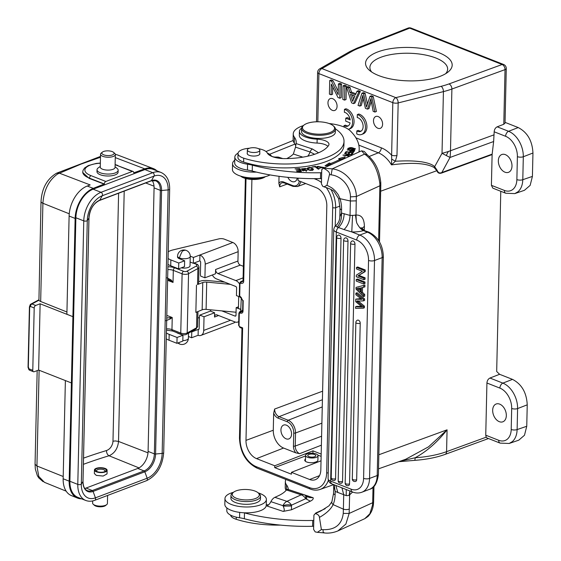 <?xml version="1.0" encoding="UTF-8"?>
<svg xmlns="http://www.w3.org/2000/svg" width="561" height="561" viewBox="0 0 561 561"><rect width="100%" height="100%" fill="white"/><g stroke="black" fill="none" stroke-linecap="round" stroke-linejoin="round"><path stroke-width="0.84" d="M312.701 453.225L313.276 453.274M317.778 455.048L321.137 456.366M251.903 179.45L245.984 440.385A15.133 10.112 -110.8 0 0 256.531 458.618L274.743 465.777L274.701 467.629L291.397 474.192L291.44 472.341L309.644 479.501A15.133 10.112 -110.8 0 0 315.401 479.662A15.133 10.112 -110.8 0 0 320.829 469.816L326.818 205.908A15.133 10.112 -110.8 0 0 316.271 187.683L298.059 180.523L298.101 178.671L296.531 178.054M274.701 467.629L305.535 455.939M305.465 459.094A6.234 2.405 1.3 0 0 304.742 460.181A6.234 2.405 1.3 0 0 308.613 462.502A6.234 2.405 1.3 0 0 315.457 462.082A6.234 2.405 -178.7 0 0 315.527 462.054A6.234 2.405 1.3 0 0 316.516 461.696A6.234 2.405 1.3 0 0 317.912 460.23L318.01 455.721A6.234 2.405 -178.7 0 1 316.621 457.194A6.234 2.405 -178.7 0 1 309.672 457.804A6.234 2.405 -178.7 0 1 305.549 455.441A6.234 2.405 -178.7 0 1 306.944 453.975A6.234 2.405 -178.7 0 1 313.894 453.358A6.234 2.405 -178.7 0 1 318.01 455.721M312.919 453.141L312.975 450.848L321.187 454.073M274.743 465.777L312.975 450.848M243.243 301.271L240.893 297.19A1.269 0.806 111.5 0 0 241.3 298.031L242.864 300.906L242.64 310.661L242.233 311.699L241.433 311.671L240.529 313.143C242.114 313.459 242.948 312.757 243.018 311.032L243.201 300.577M242.093 328.164L242.633 327.869L239.61 326.677L239.021 325.661L239.295 313.473L239.919 312.933L240.529 313.143M245.367 178.426L243.046 280.661L243.691 281.264C243.628 283.01 242.597 283.656 240.599 283.207L241.489 281.713L240.669 281.692L239.582 283.389L239.309 295.57A1.269 0.491 1.3 0 0 239.694 295.935L240.893 297.19M242.647 310.38L240.017 311.411L241.433 311.671L242.555 311.229M230.354 284.35L206.714 282.106A4.229 1.634 1.3 0 0 202.766 282.534L197.528 284.525A6.339 2.447 1.3 0 0 198.622 283.193L198.98 267.211A6.339 2.447 -178.7 0 1 197.893 268.537L188.545 273.691L187.206 332.939L196.546 327.792L196.911 311.958M198.65 281.783L199.632 281.384A8.45 3.261 -178.7 0 1 207.528 280.521L224.779 282.155M204.912 277.8L200.677 276.131A7.609 5.084 69.2 0 1 200.417 273.67L200.67 262.366A1.269 0.849 -110.8 0 0 199.786 260.837L199.919 254.996A7.609 5.084 69.2 0 1 205.228 264.161L204.912 277.8L215.501 273.789L215.599 269.497A3.38 2.258 -110.8 0 0 217.956 273.572L235.858 280.612A7.609 5.084 69.2 0 1 239.568 284.013M240.676 311.152L241.321 297.421M238.72 321.495A7.609 5.084 69.2 0 1 237.78 322.035A7.609 5.084 69.2 0 1 234.926 321.937L217.016 314.896A3.38 2.258 -110.8 0 0 215.747 314.854A3.38 2.258 -110.8 0 0 214.519 317.056L214.618 312.772L210.375 311.103A7.609 5.084 69.2 0 1 210.971 309.854M196.476 285.1L195.859 312.393L202.149 309.819A4.229 1.634 -178.7 0 1 206.097 309.392L236.062 312.239M238.467 306.804L236.167 307.673L238.432 308.564L238.706 296.481L236.44 295.591L236.609 287.989A1.269 0.849 -110.8 0 0 235.725 286.461L216.301 278.824A7.609 5.084 69.2 0 1 212.339 274.988M221.819 310.885L235.052 316.088A1.269 0.849 -110.8 0 0 235.529 316.102A1.269 0.849 -110.8 0 0 235.992 315.275L236.167 307.673M240.718 309.469L238.432 308.564L241.048 309.342M239.638 296.853L238.706 296.481M190.242 256.181L193.454 257.443L232.85 242.506A7.609 5.084 -110.8 0 1 238.152 251.672L237.941 261.026A3.38 2.258 69.2 0 0 240.297 265.101L243.376 266.314M232.85 242.506L224.295 239.147A4.229 1.634 -178.7 0 0 218.993 238.86L173.195 249.862A16.907 6.522 -178.7 0 0 170.481 250.683A16.907 6.522 -178.7 0 0 168.251 251.749M190.116 262.029L193.321 263.291L199.786 260.837M167.963 264.357A16.907 6.522 1.3 0 0 170.726 265.76L178.622 268.866L184.499 266.636L184.632 260.788L179.562 258.796A6.339 2.447 1.3 0 1 179.471 258.761A6.339 2.447 1.3 0 1 177.542 256.945L177.564 256.167A6.339 2.447 -178.7 0 0 178.349 257.38A6.339 2.447 -178.7 0 0 179.492 257.983A6.339 4.032 -68.5 0 1 179.52 257.45C181.736 251.805 183.033 249.589 183.419 250.795L184.036 250.458A6.339 4.032 -68.5 0 1 184.443 250.332L184.814 250.255A6.339 4.032 -68.5 0 1 186.224 250.409A6.339 6.339 0 0 0 177.564 256.167M184.632 260.788L178.756 263.018L170.86 259.918A16.907 6.522 -178.7 0 1 168.097 258.509M181.238 267.87A6.339 2.447 1.3 0 0 190.032 265.809L190.242 256.454A6.339 2.447 -178.7 0 1 186.532 258.586A6.339 2.447 -178.7 0 1 179.786 258.088A6.339 2.447 1.3 0 1 179.492 257.983L179.492 257.983M193.573 263.193L195.628 264.007A4.229 1.634 -178.7 0 1 196.189 266.096L186.841 271.251A2.111 0.813 -178.7 0 1 183.622 271.314L174.822 267.856A2.111 1.346 111.5 0 0 173.307 270.36L173.033 282.442L171.14 279.96L170.67 280.689L173.033 282.442L167.599 280.311M166.975 277.835L171.14 279.96M167.627 279.238L170.67 280.689M28.758 368.654L28.892 369.657L29.046 368.858L28.05 367.343L28.758 367.813M81.555 498.813A25.357 16.129 -68.5 0 1 77.425 498.042A25.357 16.129 -68.5 0 1 69.171 481.17L75.132 218.439A25.357 16.129 -68.5 0 1 93.301 188.363L104.332 183.987A2.111 1.346 -68.5 0 1 105.847 181.476L132.305 171.449A2.111 1.346 -68.5 0 1 133.034 171.428A2.111 1.346 -68.5 0 1 133.735 172.837L144.752 168.854A25.357 16.129 -68.5 0 1 153.391 168.602A25.357 16.129 -68.5 0 1 156.94 170.853M75.875 217.766L69.894 481.282A24.088 15.322 111.5 0 0 77.839 497.348L85.728 500.454A24.088 15.322 -68.5 0 1 77.79 484.388L83.771 220.873L75.875 217.766A24.088 15.322 111.5 0 1 93.14 189.197L101.029 192.297L152.774 172.683A24.088 15.322 -68.5 0 1 161.084 172.479L153.195 169.38A24.088 15.322 111.5 0 0 144.885 169.576L93.14 189.197M56.437 173.272L59.277 173.132L90.174 184.927L87.236 186.042A25.287 16.08 111.5 0 0 69.115 216.034L66.885 314.265L72.902 316.67L40.126 303.781L35.715 305.457A2.111 1.346 -68.5 0 0 34.2 307.961L30.462 306.488C30.399 304.567 30.301 304.216 30.175 305.443L30.252 304.644A2.111 2.111 0 0 1 30.897 304.083L30.897 304.083A2.111 1.627 60.8 0 1 31.97 303.985L38.926 300.226A6.339 2.447 1.3 0 0 40.672 301.495L66.934 311.993M71.401 382.939L38.625 370.05L40.126 303.781M38.625 370.05L34.214 371.726A2.111 1.346 -68.5 0 1 33.485 371.74A2.111 1.346 -68.5 0 1 32.783 370.33L34.2 307.961M35.715 305.457L31.97 303.985A2.111 1.346 111.5 0 0 30.462 306.488L29.677 307.169L29.565 306.748M100.482 157.255L81.036 164.1L57.559 174.022C48.765 180.305 43.877 190.053 42.902 203.264A6.339 2.447 -178.7 0 1 41.016 201.469L38.926 300.226M56.5 173.237C46.984 178.966 41.83 188.377 41.037 201.469A6.339 2.447 -178.7 0 1 41.037 201.266M104.332 184.183L89.15 178.384L82.719 172.451L82.733 171.968A21.129 8.156 -178.7 0 0 89.157 178.019L89.15 178.384M97.025 169.738L96.983 171.687A10.568 4.074 1.3 0 0 104.479 175.768A10.568 4.074 1.3 0 0 118.105 172.164L118.154 170.221A10.568 4.074 -178.7 0 1 104.521 173.819A10.568 4.074 -178.7 0 1 97.025 169.738A10.568 4.074 -178.7 0 1 98.189 167.935L100.272 166.407M115.061 166.743L117.074 168.37A10.568 4.074 -178.7 0 1 118.154 170.221M100.545 154.219L100.258 167.08A7.398 2.854 1.3 0 0 105.503 169.941A7.398 2.854 1.3 0 0 115.047 167.416L115.335 154.556A7.398 2.854 -178.7 0 1 105.798 157.073A7.398 2.854 -178.7 0 1 100.545 154.219A7.398 2.854 -178.7 0 1 101.253 153.041L102.425 152.101A6.129 2.363 -178.7 0 1 109.746 150.986A6.129 2.363 -178.7 0 1 113.553 152.354A6.129 2.363 -178.7 0 1 112.572 154.864A6.129 2.363 -178.7 0 1 106.19 155.446A6.129 2.363 -178.7 0 1 102.425 152.101M113.553 152.354L114.682 153.342A7.398 2.854 -178.7 0 1 115.335 154.556M117.48 154.948L115.58 154.366M44.494 482.348L38.779 476.471L36.942 465.995L35.055 464.199L37.173 370.597M65.378 380.575L63.155 478.764A25.287 16.08 111.5 0 0 71.38 495.587L77.425 498.042M152.171 180.579A14.369 9.137 -68.5 0 1 154.072 187.886L148.09 451.402A14.369 9.137 -68.5 0 1 138.02 468.358L85.826 488.147A14.369 9.137 -68.5 0 1 84.725 488.449M124.205 191.105L118.525 441.43L115.257 440.939L112.978 441.234L118.602 193.229M83.54 458.134A375.099 144.717 -178.7 0 1 106.485 450.546C109.598 449.389 111.695 446.872 112.761 442.987L112.978 441.234M147.999 452.832L118.525 441.43C117.803 448.4 114.717 453.148 109.269 455.672L109.016 455.763C107.382 454.761 106.534 453.022 106.485 450.546M94.36 473.512L96.289 475.384L103.126 476.065L107.032 473.912M96.366 471.808A6.339 2.447 -178.7 0 1 94.437 469.992A6.339 2.447 -178.7 0 1 98.329 467.832A6.339 2.447 -178.7 0 1 105.188 468.463A6.339 2.447 -178.7 0 1 107.116 470.279A6.339 2.447 -178.7 0 1 103.224 472.439A6.339 2.447 -178.7 0 1 96.366 471.808M104.598 468.687A5.498 2.118 1.3 0 0 96.829 468.589A5.498 2.118 1.3 0 0 96.955 471.584L96.955 471.584A5.498 2.118 1.3 0 0 104.528 471.759A5.498 2.118 1.3 0 0 104.598 468.687M104.03 471.906A4.229 1.634 1.3 0 0 104.984 470.91A4.229 1.634 1.3 0 0 103.701 469.697A4.229 1.634 1.3 0 0 99.129 469.277A4.229 1.634 1.3 0 0 96.534 470.714A4.229 1.634 1.3 0 0 97.446 471.759M92.677 500.924L92.628 503.105A7.398 2.854 1.3 0 0 93.28 504.311A7.398 2.854 1.3 0 0 94.879 505.223A7.398 2.854 1.3 0 0 106.716 504.62A7.398 2.854 1.3 0 0 107.417 503.441L107.6 495.44M93.28 504.311L94.409 505.307A6.129 2.363 1.3 0 0 95.735 506.057A6.129 2.363 1.3 0 0 105.538 505.559L106.716 504.62M169.836 317.715L170.256 318.943L172.234 317.526L166.743 317.961M170.256 318.943L166 320.71M176.561 332.554A6.339 2.447 1.3 0 0 177.781 333.213A6.339 2.447 1.3 0 0 177.872 333.248L182.942 335.247L177.066 337.477L169.17 334.37A16.907 6.522 -178.7 0 1 166.407 332.968M197.83 317.996L199.421 317.61M188.426 336.488L191.631 337.75L198.096 335.296L198.229 329.447L191.764 331.902L191.217 331.684M166.273 338.816A16.907 6.522 1.3 0 0 169.043 340.218L176.932 343.318L182.809 341.095L182.942 335.247M177.886 342.96A6.339 6.339 0 0 0 179.723 344.068L178.3 342.799M191.764 331.902L191.631 337.75M199.05 329.139L198.229 329.447A1.269 0.849 -110.8 0 0 198.706 329.461A1.269 0.849 -110.8 0 0 199.169 328.634L199.421 317.33A7.609 5.084 69.2 0 1 199.793 315.114L204.029 316.783L203.72 330.429A7.609 5.084 69.2 0 1 200.957 335.394A7.609 5.084 69.2 0 1 198.096 335.296M200.957 335.394L233.881 322.905A7.609 5.084 -110.8 0 0 235.192 322.035M214.618 312.772L204.029 316.783M210.375 311.103L199.793 315.114M176.932 343.318L177.066 337.477M193.454 257.443L193.321 263.291M178.622 268.866L178.756 263.018M242.633 327.869L240.122 438.674A23.282 15.561 69.2 0 0 256.349 466.717A2.111 1.346 111.5 0 0 257.05 468.126C246.013 462.418 240.15 452.397 239.477 438.064L241.966 328.29L240.024 327.526L238.635 325.296A1.269 0.491 1.3 0 0 239.021 325.661M509.122 443.485L518.785 440.168L524.486 435.238L526.751 426.276L527.235 404.832C526.611 392.637 521.702 384.152 512.502 379.376L499.592 374.299L496.681 371.494L500.777 191.28M499.592 374.299L489.956 378.037C488.154 378.956 487.144 380.61 486.927 383.009L485.742 435.196L486.198 437.18L486.99 437.959M493.638 141.519L492.109 154.584L491.408 185.326L492.831 188.152L505.77 193.243A4.229 2.686 -68.5 0 1 504.381 190.424A16.9 11.297 69.2 0 0 516.87 179.604L517.389 156.652A16.9 11.297 69.2 0 0 505.608 136.288L494.171 131.793L493.638 141.519L450.027 157.459A63.393 1.227 -151.5 0 1 446.247 155.516A63.393 1.227 -151.5 0 1 442.019 153.321A63.393 24.46 1.3 0 0 448.288 151.512A63.393 24.46 1.3 0 0 450.49 150.748L494.101 134.808M380.66 191.224L436.865 170.684C437.713 173.061 439.361 173.819 441.816 172.97A4.229 2.777 -110.1 0 1 441.844 172.522L450.027 157.459A63.393 41.654 69.9 0 0 450.427 152.62A63.393 41.654 69.9 0 0 450.49 150.748L451.893 89.038A63.393 24.46 -178.7 0 1 443.421 91.611L398.17 102.922L396.978 155.467L395.344 161.231L391.683 159.107L391.473 164.871C412.146 162.213 426.374 163.111 434.165 167.557L436.865 170.684L437.194 170.39C438.169 172.809 439.719 173.517 441.844 172.522L492.137 154.142M514.795 193.608L524.451 190.298L530.152 185.368L532.417 176.406L532.95 153.013C532.319 140.818 527.41 132.333 518.217 127.557L508.582 131.295C512.123 132.74 515.257 135.418 517.978 139.345L519.051 141.042A21.129 13.737 68.8 0 1 519.163 141.232C521.982 146.211 523.364 151.379 523.315 156.75L522.796 179.702A4.229 1.634 -178.7 0 1 516.87 179.604M505.047 122.375L518.217 127.557M505.77 193.243L514.83 193.601L518.02 191.743C521.008 189.05 522.6 185.032 522.796 179.702L532.417 176.406M494.171 131.793C494.395 129.388 495.405 127.733 497.2 126.821L503.841 124.24L505.033 123.069M511.99 166.105A9.509 6.353 -110.8 0 0 508.687 157.094A9.509 6.353 -110.8 0 0 501.793 154.527A9.509 6.353 -110.8 0 0 498.336 160.734A9.509 6.353 -110.8 0 0 501.639 169.745A9.509 6.353 -110.8 0 0 508.532 172.311A9.509 6.353 -110.8 0 0 511.99 166.105M437.194 170.39L434.712 166.771C432.664 164.583 428.274 162.935 421.535 161.82C415.112 161.084 410.561 160.488 395.344 161.231L391.473 164.871A26.907 17.98 -110.8 0 0 378.317 152.809L358.83 145.145M391.683 159.107L391.62 155.194A4.229 1.634 1.3 0 0 396.978 155.467M448.288 151.512L446.247 155.516M503.792 124.261L505.026 69.62A4.229 2.777 -110.1 0 0 502.137 64.508L448.996 83.926A59.171 22.826 -178.7 0 1 441.086 86.331L395.842 97.642A4.229 2.258 76 0 1 398.17 102.922A4.229 1.634 -178.7 0 1 395.414 103.161A4.229 1.634 -178.7 0 1 392.812 102.656A4.229 2.686 -68.5 0 1 395.842 97.642L321.93 68.582A4.229 2.686 111.5 0 0 318.907 73.596L317.814 121.779M377.756 51.935A43.323 16.711 1.3 0 0 369.369 70.258A43.323 16.711 1.3 0 0 439.971 76.394A43.323 16.711 1.3 0 0 448.05 72.046A43.323 16.711 1.3 0 0 433.492 50.89A43.323 16.711 1.3 0 0 377.756 51.935M373.493 120.622A6.339 4.236 -110.8 0 0 375.695 126.632A6.339 4.236 -110.8 0 0 380.295 128.343A6.339 4.236 -110.8 0 0 382.595 124.205A6.339 4.236 -110.8 0 0 380.393 118.196A6.339 4.236 -110.8 0 0 375.8 116.485A6.339 4.236 -110.8 0 0 373.493 120.622M327.968 102.726A6.339 4.236 -110.8 0 0 330.17 108.729A6.339 4.236 -110.8 0 0 334.77 110.44A6.339 4.236 -110.8 0 0 337.07 106.302A6.339 4.236 -110.8 0 0 334.868 100.3A6.339 4.236 -110.8 0 0 330.275 98.589A6.339 4.236 -110.8 0 0 327.968 102.726M339.77 98.217L341.242 97.656L341.551 84.017L339.882 83.358L338.416 83.919L338.171 94.641L331.509 81.198L329.728 80.496L329.412 94.143L331.081 94.795L331.327 84.087L337.981 97.516L339.77 98.217L340.078 84.571L341.551 84.017M338.248 91.268L332.982 80.644L331.193 79.943L329.728 80.496M331.081 94.795L332.554 94.241L332.715 86.892M346.025 99.542L346.34 85.903L344.594 85.216L343.129 85.77L342.813 99.416L344.559 100.103L346.025 99.542M360.316 91.401L358.844 91.955L353.486 103.617L354.959 103.056L360.316 91.401L358.465 90.672L356.999 91.233L355.464 94.781L349.966 92.621L348.535 87.902L346.551 87.123L348.023 86.562L350.001 87.341L348.535 87.902M355.884 93.813L351.438 92.06L350.001 87.341M373.233 96.485L371.761 97.039L374.937 112.053L376.41 111.499L373.233 96.485L371.459 95.784L369.987 96.345L366.964 105.636A28.863 19.284 69.2 0 0 366.543 107.074A4350.934 2907.495 69.2 0 0 363.633 93.841L361.95 93.182L363.423 92.621L365.099 93.28A4350.934 2907.495 -110.8 0 1 367.476 104.066M371.165 100.531L370.218 100.896L367.504 109.129L365.407 108.308L363.682 100.657A34.039 22.749 69.2 0 1 362.771 95.426A61.85 41.332 69.2 0 1 362.048 98.133A1412.388 943.819 -110.8 0 0 359.79 106.092L361.256 105.538A1412.388 943.819 69.2 0 1 363.24 98.533M367.504 109.129L368.977 108.575L371.326 101.436M348.283 125.839A7.377 4.93 69.2 0 1 345.429 125.131L343.956 125.685A7.377 4.93 -110.8 0 0 347.582 126.211A7.377 4.93 -110.8 0 0 350.092 122.894L345.681 121.106L345.772 118.168L347.245 117.607L349.945 118.708M344.461 109.346A10.568 7.062 69.2 0 1 352.574 122.417A10.568 7.062 69.2 0 1 348.739 129.219L350.204 128.658A10.568 7.062 -110.8 0 0 354.047 121.863A10.568 7.062 -110.8 0 0 347.589 109.458A10.568 7.062 -110.8 0 0 345.927 108.785L344.461 109.346L344.37 112.277A7.377 4.93 -110.8 0 1 350.183 119.963L345.772 118.168M361.151 131.092A7.377 4.93 69.2 0 1 359.903 131.029A7.377 4.93 69.2 0 1 358.29 130.376L356.824 130.937L356.733 133.904A10.568 7.062 69.2 0 0 361.607 134.465A10.568 7.062 69.2 0 0 365.442 127.67A10.568 7.062 69.2 0 0 357.329 114.591L358.795 114.03A10.568 7.062 -110.8 0 1 360.457 114.71A10.568 7.062 -110.8 0 1 366.915 127.109A10.568 7.062 -110.8 0 1 363.072 133.904L361.607 134.465M352.056 51.317A4.229 3.282 -119.8 0 0 349.868 51.549L319.742 68.814A4.229 3.282 60.2 0 1 321.93 68.582L352.056 51.317A59.171 22.826 -178.7 0 1 358.416 48.309L409.677 28.148A4.229 2.868 -111.5 0 0 408.036 28.113L356.782 48.274A4.229 2.868 68.5 0 1 358.416 48.309M505.033 123.111L506.274 68.498A4.229 1.634 -178.7 0 1 505.082 69.599A4.229 1.634 -178.7 0 1 505.026 69.62L451.893 89.038A4.229 2.777 69.9 0 0 448.996 83.926M332.982 80.644L331.509 81.198M340.078 84.571L338.416 83.919M346.34 85.903L344.868 86.457L343.129 85.77M344.559 100.103L344.868 86.457M346.551 87.123L351.607 102.873L353.486 103.617M351.438 92.06L349.966 92.621M358.844 91.955L356.999 91.233M352.624 101.352L354.91 96.057L350.485 94.318L352.624 101.352M353.584 99.129L352.343 95.047M370.211 100.889A132.221 88.358 69.2 0 0 370.87 98.617A45.981 30.722 69.2 0 0 371.354 101.618L373.156 111.351L374.937 112.053M361.95 93.182L358.037 105.405L359.79 106.092M363.633 93.841L365.099 93.28M371.761 97.039L369.987 96.345M343.956 125.685L343.914 126.975M357.329 114.591L357.238 117.522A7.377 4.93 -110.8 0 1 363.128 126.709A7.377 4.93 -110.8 0 1 360.45 131.456A7.377 4.93 -110.8 0 1 356.824 130.937M445.679 73.68A38.884 15 1.3 0 0 447.643 69.136A38.884 15 1.3 0 0 423.52 54.655A38.884 15 1.3 0 0 380.849 57.278A38.884 15 1.3 0 0 369.902 67.376A38.884 15 1.3 0 0 371.655 71.997M297.316 186.561L298.887 185.642L301.04 181.694M283.501 181.96A1.269 0.806 111.5 0 0 283.922 182.809L293.031 186.392A1.269 0.806 -68.5 0 1 292.618 185.544L283.501 181.96A7.595 5.077 -110.8 0 0 279.602 182.493A7.595 5.077 -110.8 0 0 278.88 183.321L279.041 176.301M287.842 177.332A7.398 4.944 -110.8 0 0 294.707 181.624A7.398 4.944 -110.8 0 0 297.218 178.321M322.617 391.185L274.631 409.046L273.663 413.233L273.277 430.231A14.789 9.888 69.2 0 0 283.586 448.05L295.759 452.832L299.637 453.674L321.39 445.182M321.032 460.777L291.44 472.341M278.88 183.321L279.673 186.848L287.134 184.071M291.559 434.074A7.398 4.944 -110.8 0 0 288.992 427.068A7.398 4.944 -110.8 0 0 283.628 425.07A7.398 4.944 -110.8 0 0 280.942 429.901A7.398 4.944 -110.8 0 0 283.508 436.907A7.398 4.944 -110.8 0 0 288.873 438.905A7.398 4.944 -110.8 0 0 291.559 434.074M378.843 454.768L447.068 429.831C437.321 442.173 426.683 451.486 415.147 457.762A4.229 0.912 86 0 1 414.509 460.371L398.724 461.717M405.778 459.228L428.534 446.822L447.068 429.831L446.577 451.661A65.279 25.189 1.3 0 1 415.147 457.762L400.007 461.261M485.742 435.196L498.708 440.294A16.9 11.297 69.2 0 0 511.204 429.481A4.229 1.634 1.3 0 0 517.123 429.579C516.976 434.074 515.79 437.678 513.553 440.392L512.473 441.507A21.129 14.025 71.1 0 1 512.347 441.619L509.164 443.471L500.103 443.113A4.229 2.686 111.5 0 0 500.117 443.12M511.204 429.481L511.681 408.471A16.9 11.297 69.2 0 0 499.893 388.107A4.229 2.686 -68.5 0 1 502.873 383.114C506.401 384.558 509.521 387.23 512.242 391.136L513.203 392.63A21.129 13.737 68.8 0 1 513.357 392.896A21.129 13.737 68.8 0 1 513.448 393.058C516.26 398.037 517.649 403.205 517.6 408.569L517.123 429.579L526.751 426.276M506.331 415.589A9.509 6.353 -110.8 0 0 503.021 406.578A9.509 6.353 -110.8 0 0 496.127 404.011A9.509 6.353 -110.8 0 0 492.67 410.217A9.509 6.353 -110.8 0 0 495.973 419.228A9.509 6.353 -110.8 0 0 502.873 421.795A9.509 6.353 -110.8 0 0 506.331 415.589M287.912 489.893L288.319 489.48A46.177 17.812 1.3 0 0 286.517 484.907A29.586 11.416 -178.7 0 1 285.353 481.618A29.586 11.416 -178.7 0 1 285.928 479.487M274.883 497.334L286.923 501.338L301.159 494.851A8.45 4.867 -71.6 0 1 303.655 494.627L287.52 489.255L286.461 489.956A46.177 17.812 1.3 0 1 278.109 495.861L274.883 497.334A8.45 4.867 108.4 0 0 270.893 501.66L282.933 505.664L283.193 506.148C284.595 509.22 284.602 510.973 283.207 511.408L291.475 509.781L310.338 501.183C312.575 500.103 313.522 498.953 313.171 497.754L309.125 497.46M266.258 504.711A4.229 1.634 1.3 0 0 268.67 504.746M226.868 507.929L226.805 510.65A18.597 7.174 1.3 0 0 227.563 512.761A18.597 7.174 1.3 0 0 233.671 516.422A18.597 7.174 1.3 0 0 239.561 517.775A21.129 8.156 -178.7 0 1 244.358 518.75A105.657 40.764 1.3 0 0 312.589 526.302A49.501 19.102 -178.7 0 1 313.662 526.288L313.795 520.44A49.501 19.102 1.3 0 0 312.722 520.454A105.657 40.764 -178.7 0 1 244.484 512.901A21.129 8.156 1.3 0 0 244.007 512.775M313.795 520.44L313.915 515.117L315.345 513.574C317.933 514.297 319.293 515.573 319.433 517.403L321.39 529.563L317.414 532.333L315.191 531.898L313.592 529.402L313.662 526.288M285.353 481.618L285.219 487.467A29.586 11.416 1.3 0 0 286.117 490.37M310.338 501.183L306.516 499.185C307.098 496.955 306.804 495.868 305.633 495.917M309.132 497.46L305.78 495.686L305.745 498.673L306.516 499.185M291.475 509.781L291.51 505.166A8.45 4.264 -7 0 0 282.933 505.664A8.45 4.867 -71.6 0 1 286.923 501.338A8.45 6.094 65.5 0 1 291.51 505.166L305.745 498.673A8.45 6.094 -114.5 0 0 301.159 494.851L286.461 489.956M270.893 501.66A8.45 4.867 -71.6 0 1 266.903 505.98L283.207 511.408M230.557 515.11A14.789 5.708 1.3 0 0 236.216 519.297A62.124 23.969 1.3 0 0 280.514 525.103M319.433 517.403C326.32 513.483 330.878 509.213 333.122 504.605L343.381 509.164L343.255 513.385C341.852 524.598 335.134 530.026 323.094 529.675L321.39 529.563M325.149 508.729L315.941 512.922L315.345 513.574L321.032 510.896L329.041 505.777L331.888 501.744A4.229 2.44 22.9 0 0 333.122 504.605A29.586 21.332 -114.5 0 0 335.113 494.711L335.19 491.429L346.193 495.629A4.229 1.634 -178.7 0 0 349.103 495.293L349.896 490.966M364.797 518.659L369.853 513.778L372.497 505.23L373.437 504.22C373.212 506.281 372.56 511.66 368.037 516.45L364.804 518.659M317.414 532.333L323.592 532.852C328.36 533.525 333.136 532.88 337.904 530.923L345.885 524.037L349.145 513.448L372.672 502.726A4.229 1.634 1.3 0 0 373.612 501.73L373.963 486.373M349.91 490.973L349.643 494.83L352.61 492.039M361.831 228.446L364.391 226.42C364.229 218.524 361.431 214.744 355.997 215.073L356.312 221.041L355.464 215.017L355.997 215.073L356.34 196.525C356.403 184.12 345.765 170.369 332.224 168.854L331.151 174.836C342.498 176.189 350.534 187.472 350.436 196.862L350.373 200.992L340.064 198.699L338.15 194.569L335.31 190.915C332.238 188.349 333.963 188.854 326.972 185.277L329.447 174.597L331.151 174.836M356.312 221.041L356.656 222.065C356.354 222.451 357.28 224.169 359.433 227.219L363.963 230.459L368.879 232.135C378.051 236.847 382.875 244.975 383.345 256.524A4.229 1.634 -178.7 0 1 382.153 257.625L374.51 260.521A4.229 1.634 -178.7 0 1 368.535 260.444A16.907 11.297 69.2 0 0 356.747 240.08L336.312 232.044A8.45 3.261 -178.7 0 1 333.739 229.624L328.087 478.715A8.45 3.261 1.3 0 0 330.66 481.135L351.095 489.171A4.229 2.686 -68.5 0 0 352.49 491.99C355.695 493.245 358.823 493.322 361.88 492.221A21.129 14.123 69.2 0 0 364.208 490.945A21.129 14.123 69.2 0 0 365.351 489.956A21.129 14.123 69.2 0 0 369.566 478.428L377.209 475.532A4.229 1.634 1.3 0 0 378.395 474.438C377.244 483.175 374.285 488.14 369.524 489.325A21.129 14.123 -110.8 0 0 377.209 475.532L382.153 257.625A21.129 14.123 -110.8 0 0 367.42 232.17L359.776 235.066L351.782 231.924A16.907 6.522 1.3 0 0 363.416 230.592A12.679 7.665 72.8 0 1 359.896 227.773L359.959 227.829M349.103 495.293L349.643 494.83L349.145 513.448L343.255 513.385M337.848 492.593L335.864 485.454M341.951 487.846L343.711 494.718L343.381 509.164A4.229 1.634 1.3 0 0 349.321 509.037M331.888 501.744L333.557 493.407L333.746 485.111L335.19 491.429L334.174 484.788M340.022 208.447A4.229 1.634 -178.7 0 0 341.579 209.758L341.509 213.047L339.833 216.911L340.022 208.447L338.669 198.671L334.244 191.729C333.024 190.242 329.623 188.615 324.048 186.855L322.771 186.357L321.432 183.896L321.755 169.604L323.438 168.202L332.224 168.854L364.601 154.093C372.749 159.857 377.812 169.569 379.804 183.223A4.229 1.353 176.2 0 0 380.751 182.283L380.751 182.283C379.418 171.491 376.34 162.767 367.139 154.682L364.257 151.414L361.536 150.832L364.601 154.093L367.146 154.689M337.175 227.016L344.005 229.561C347.743 226.034 349.755 221.329 350.043 215.431L341.509 213.047C341.859 218.727 340.415 223.383 337.175 227.016C335.485 226.132 335.113 225.774 336.046 225.95M344.174 213.65C343.935 219.337 342.035 223.958 338.486 227.521A4.229 2.686 111.5 0 0 336.312 232.044L330.66 481.135A4.229 2.686 111.5 0 0 332.056 483.954L352.49 491.99M344.005 229.561L351.782 231.924L352.553 215.347A4.229 1.634 1.3 0 0 355.464 215.017M356.319 200.866L350.373 200.992L350.043 215.431L352.553 215.347M368.879 232.135A4.229 2.686 -68.5 0 0 367.42 232.17L363.416 230.592L363.963 230.459M357.392 279.041L364.98 282.022L363.808 282.471L356.221 279.483L357.392 279.041M356.221 279.483L356.179 281.047L363.766 284.034L364.945 283.586L364.98 282.022M363.219 308.213L355.562 308.361L355.597 306.762L362.175 307.028L355.716 301.685L355.772 299.125L361.824 299.371L355.87 294.742L355.905 293.172L363.423 299.392L363.388 300.899L356.649 301.138L363.255 306.615L363.219 308.213L364.398 307.765L364.433 306.173L357.827 300.696M363.388 300.899L364.566 300.458L364.594 298.95L357.084 292.723L355.905 293.172M360.786 298.571L355.772 299.125M361.438 306.46L356.775 306.313L355.597 306.762M359.117 275.437L365.078 277.786L363.9 278.228L357.939 275.886L365.218 271.573L365.253 269.974L364.082 270.416L356.494 267.436L357.666 266.987L365.253 269.974M356.494 267.436L356.459 268.936L362.413 271.279L356.319 275.142L356.277 276.741L363.865 279.729L365.043 279.28L365.078 277.786M360.218 323.248A2.539 0.982 -178.7 0 1 356.635 323.199A2.539 0.982 -178.7 0 1 355.863 322.477A2.539 2.539 0 0 1 357.497 320.163A2.539 1.697 -110.8 0 1 359.335 320.843A2.539 1.697 -110.8 0 1 360.218 323.248L356.67 479.711A2.539 1.697 -110.8 0 1 355.744 481.366A2.539 2.539 0 0 1 352.308 478.94A2.539 0.982 1.3 0 0 353.079 479.669A2.539 0.982 1.3 0 0 356.67 479.711M354.973 244.049A2.539 0.982 -178.7 0 1 351.389 244A2.539 0.982 -178.7 0 1 350.618 243.278A2.539 2.539 0 0 1 352.252 240.964A2.539 1.697 -110.8 0 1 354.089 241.644A2.539 1.697 -110.8 0 1 354.973 244.049L349.531 483.891A2.539 1.697 -110.8 0 1 348.605 485.546A2.539 2.539 0 0 1 345.176 483.112A2.539 0.982 1.3 0 0 345.948 483.841A2.539 0.982 1.3 0 0 349.531 483.891M348.002 240.964A2.539 0.982 -178.7 0 1 344.412 240.914A2.539 0.982 -178.7 0 1 343.641 240.192A2.539 2.539 0 0 1 345.281 237.878A2.539 1.697 -110.8 0 1 347.119 238.565A2.539 1.697 -110.8 0 1 348.002 240.964L342.54 481.485A2.539 1.697 -110.8 0 1 341.621 483.14A2.539 2.539 0 0 1 338.185 480.707A2.539 0.982 1.3 0 0 338.956 481.436A2.539 0.982 1.3 0 0 342.54 481.485M341.018 238.222A2.539 0.982 -178.7 0 1 337.434 238.173A2.539 0.982 -178.7 0 1 336.663 237.443A2.539 2.539 0 0 1 338.297 235.136A2.539 1.697 -110.8 0 1 340.141 235.816A2.539 1.697 -110.8 0 1 341.018 238.222L335.562 478.736A2.539 1.697 -110.8 0 1 334.637 480.391A2.539 2.539 0 0 1 331.207 477.965A2.539 0.982 1.3 0 0 331.979 478.687A2.539 0.982 1.3 0 0 335.562 478.736M364.699 294.504L363.521 294.946L361.256 292.744L361.368 287.8L364.874 286.881L364.909 285.1L356.039 287.4L355.997 289.083L363.486 296.608L364.657 296.159L364.699 294.504L362.427 292.295L362.539 287.562M363.766 284.034L363.808 282.471M364.433 306.173L363.255 306.615M364.594 298.95L363.423 299.392M363.865 279.729L363.9 278.228M365.218 271.573L364.04 272.022L364.082 270.416M357.939 275.886L364.04 272.022M361.256 292.744L362.427 292.295M363.486 296.608L363.521 294.946M364.909 285.1L356.039 287.4M363.696 287.33L363.738 285.549M358.248 289.799L360.45 291.972L360.541 287.968L356.817 288.592L358.248 289.799L359.72 289.245L360.492 290.002M359.72 289.245L358.283 288.031M329.447 174.597C330.057 172.683 328.052 170.551 323.438 168.202L361.536 150.832M326.972 185.277L324.048 186.855M321.684 172.725A49.501 19.102 1.3 0 0 320.612 172.739A105.657 40.764 -178.7 0 1 252.373 165.186A21.129 8.156 1.3 0 0 247.569 164.212A18.597 7.174 -178.7 0 1 241.7 162.858A18.597 7.174 -178.7 0 1 234.828 157.087L234.694 162.935A18.597 7.174 1.3 0 0 235.452 165.039A18.597 7.174 1.3 0 0 241.567 168.7A18.597 7.174 1.3 0 0 247.457 170.06A21.129 8.156 -178.7 0 1 252.247 171.035A105.657 40.764 1.3 0 0 320.485 178.587A49.501 19.102 -178.7 0 1 321.551 178.566M314.623 154.282L310.093 152.003L295.5 147.143L296.082 143.553A46.177 17.812 1.3 0 0 296.222 142.333A46.177 17.812 1.3 0 0 294.406 137.193A29.586 11.416 -178.7 0 1 293.242 133.904L293.115 139.745A29.586 11.416 1.3 0 0 294.266 143.027A46.177 17.812 -178.7 0 1 295.696 145.699M307.694 156.203A8.45 4.867 -71.6 0 0 310.093 152.003A4.229 2.433 -71.6 0 1 312.442 149.002L318.55 152.781M293.242 133.904A29.586 11.416 -178.7 0 1 303.298 125.622M329.146 123.539A29.586 11.416 -178.7 0 1 341.474 126.071A29.586 11.416 -178.7 0 1 350.26 130.839A123.876 47.79 -178.7 0 1 359.194 149.261A123.876 47.79 -178.7 0 1 358.921 152.024M234.828 157.087A18.597 7.174 -178.7 0 1 238.053 153.174M258.411 148.672A14.789 5.708 -178.7 0 1 267.317 153.027A18.597 7.174 -178.7 0 1 271.258 155.825A4.229 1.634 1.3 0 0 276.58 157.024L278.354 157.094L282.821 158.574M238.018 153.511L237.934 157.41A14.789 5.708 1.3 0 0 238.208 158.567A14.789 5.708 1.3 0 0 243.628 162.073A62.124 23.969 1.3 0 0 330.029 159.948A62.124 23.969 1.3 0 0 343.928 145.313L344.019 141.414A62.124 23.969 -178.7 0 1 330.113 156.049A62.124 23.969 -178.7 0 1 243.712 158.174A14.789 5.708 -178.7 0 1 238.018 153.511A14.789 5.708 -178.7 0 1 241.328 150.025A14.789 5.708 -178.7 0 1 249.463 148.223M267.317 153.027A16.907 6.522 1.3 0 0 284.981 158.616A48.183 18.59 1.3 0 0 319.293 152.452A48.183 18.59 1.3 0 0 328.592 145.488A12.679 4.895 1.3 0 0 328.977 144.331A12.679 4.895 1.3 0 0 317.154 139.177A19.018 7.335 -178.7 0 1 299.42 131.449L299.329 135.348A19.018 7.335 1.3 0 0 308.361 141.835A19.018 7.335 1.3 0 0 317.063 143.076A12.679 4.895 -178.7 0 1 327.968 146.337M350.113 156.042L344.671 155.095L351.649 154.71L344.587 153.483L349.861 154.703L342.883 155.095L349.629 156.267M344.342 158.672L345.162 156.687L338.606 158.763L340.162 159.177A68.68 26.5 -178.7 0 1 330.597 163.517L329.3 162.978L325.029 165.818L330.05 165.186M332.231 164.191L332.077 164.128A70.791 27.314 1.3 0 0 333.683 163.531M340.864 160.257A70.791 27.314 1.3 0 0 341.937 159.654L342.091 159.696M346.109 151.638L344.833 153.216L345.688 153.335L346.74 152.038L349.215 152.382L348.269 153.546L349.117 153.665L350.071 152.494L352.294 152.802L351.284 154.051L352.14 154.17L353.381 152.641L346.109 151.638L345.66 153.328M318.234 166.975L318.003 166.358L322.947 167.43L319.174 168.069L323.802 167.43L317.084 166.47L317.379 167.052L318.234 166.975L318.003 166.358M315.436 166.358L311.895 167.031L315.114 166.813L318.297 169.156L319.048 169.015L315.436 166.358L315.422 167.038M347.28 149.731L350.127 150.334L349.713 151.175L353.956 151.652L354.699 150.516L347.273 150.032M353.255 149.766L355.506 148.854L351.859 147.634L349.938 147.62L347.659 148.525L353.255 149.766M302.435 170.523L307.056 170.397L303.031 169.52L302.33 168.7L305.45 169.015L306.187 168.896L305.429 168.426L301.103 169.008L306.243 170.362L302.435 170.523M301.888 170.207L302.33 168.7M306.923 168.545L307.337 169.282C310.114 170.754 312.161 170.747 313.494 169.268C311.159 167.122 308.971 166.883 306.923 168.545L306.923 168.503M299.728 168.573L295.044 168.91L299.104 168.98L299.686 169.962L296.215 170.207L299.89 170.299L300.423 171.189L296.713 171.449L296.923 171.792L301.453 171.47L299.728 168.573L299.7 169.745L300.759 171.519M299.42 131.449A19.018 7.335 -178.7 0 1 301.622 128.125M335.394 128.848A62.124 23.969 -178.7 0 1 344.019 141.414M247.289 153.027A6.339 2.447 1.3 0 0 247.17 153.469A6.339 2.447 1.3 0 0 251.363 155.874A6.339 2.447 1.3 0 0 258.432 155.25A6.339 2.447 1.3 0 0 259.848 153.756A6.339 2.447 1.3 0 0 259.75 153.307M301.601 128.378L301.53 131.498A16.907 6.522 1.3 0 0 312.708 137.908A16.907 6.522 1.3 0 0 331.551 136.246A16.907 6.522 1.3 0 0 335.331 132.263L335.401 129.142A16.907 6.522 -178.7 0 1 331.621 133.125A16.907 6.522 -178.7 0 1 307.842 133.616A16.907 6.522 -178.7 0 1 301.601 128.378A16.907 6.522 -178.7 0 1 303.213 125.685L303.992 125.061A16.059 6.199 -178.7 0 1 306.054 123.834A16.059 6.199 -178.7 0 1 328.641 123.364A16.059 6.199 -178.7 0 1 333.164 125.72A16.059 6.199 -178.7 0 1 330.983 132.13A16.059 6.199 -178.7 0 1 308.396 132.599A16.059 6.199 -178.7 0 1 303.992 125.061M255.367 147.831A6.234 2.405 -178.7 0 1 259.82 150.25A6.234 2.405 -178.7 0 1 251.812 152.375A6.234 2.405 -178.7 0 1 247.359 149.962A6.234 2.405 -178.7 0 1 255.367 147.831M256.419 172.101A20.708 7.987 -178.7 0 1 240.213 170.088A20.708 7.987 -178.7 0 1 232.563 163.672A20.708 7.987 -178.7 0 1 234.757 160.201M232.563 163.672L232.436 169.513A20.708 7.987 1.3 0 0 240.08 175.937A20.708 7.987 1.3 0 0 270.051 174.92M241.209 176.287A14.789 5.708 1.3 0 0 264.764 176.82M240.641 176.119L240.711 176.175A13.527 5.217 1.3 0 0 252.92 179.492A13.527 5.217 1.3 0 0 265.269 176.736L265.346 176.68M333.164 125.72L333.914 126.386A16.907 6.522 -178.7 0 1 335.401 129.142M286.727 158.595A46.177 17.812 1.3 0 0 293.361 154.002L295.5 147.143M329.3 162.978L329.272 164.149L330.569 164.689L330.597 163.517M327.161 165.551L329.272 164.149M330.569 164.689A68.68 26.5 1.3 0 0 335.134 162.872M336.425 162.283A68.68 26.5 1.3 0 0 340.141 160.348L340.162 159.177M340.162 159.429L344.608 158.027M352.294 152.802L352.112 154.17M349.215 152.382L349.096 153.665M322.94 167.613L323.416 167.963M319.735 167.823L319.728 168.251M350.106 151.204L350.611 151.253M353.633 151.575L354.005 151.617M350.057 151.582L350.127 150.334M353.654 150.713L353.107 151.526L350.611 151.175L351.004 150.425L353.654 150.713L353.633 151.828M353.093 151.947L353.107 151.526M349.131 149.072L348.521 148.553L351.74 147.929L354.636 148.833L349.131 149.072L349.124 149.45M303.171 170.965L303.185 170.418M307.204 169.142L307.772 168.854M312.624 169.359L313.185 169.836M308.831 169.646L307.779 168.531L310.752 167.865L312.624 169.282L309.714 169.955L308.831 169.646M300.423 171.189L300.416 171.54M299.686 169.962L299.679 170.313M224.968 498.519L224.835 504.367A20.708 7.987 1.3 0 0 232.485 510.791A20.708 7.987 1.3 0 0 254.357 512.242A20.708 7.987 1.3 0 0 266.244 505.307L266.377 499.458A20.708 7.987 -178.7 0 1 254.491 506.394A20.708 7.987 -178.7 0 1 232.619 504.942A20.708 7.987 -178.7 0 1 224.968 498.519A20.708 7.987 -178.7 0 1 233.467 492.299M258.172 492.86A20.708 7.987 -178.7 0 1 258.726 493.042A20.708 7.987 -178.7 0 1 266.377 499.458M230.957 495.538L230.894 498.266A14.789 5.708 1.3 0 0 252.709 503.757A14.789 5.708 1.3 0 0 260.465 498.939L260.528 496.212A14.789 5.708 -178.7 0 1 252.773 501.029A14.789 5.708 -178.7 0 1 230.957 495.538A14.789 5.708 -178.7 0 1 232.359 493.182L233.537 492.242A13.527 5.217 -178.7 0 1 239.337 489.984A13.527 5.217 -178.7 0 1 258.102 492.803A13.527 5.217 -178.7 0 1 252.198 499.416A13.527 5.217 -178.7 0 1 236.476 498.315A13.527 5.217 -178.7 0 1 233.537 492.242M258.102 492.803L259.231 493.792A14.789 5.708 -178.7 0 1 260.528 496.212M314.896 456.619A4.018 1.55 1.3 0 0 315.794 455.672A4.018 1.55 1.3 0 0 313.143 454.151A4.018 1.55 1.3 0 0 308.662 454.543A4.018 1.55 1.3 0 0 307.765 455.49A4.018 1.55 1.3 0 0 310.422 457.012A4.018 1.55 1.3 0 0 314.896 456.619M242.499 281.643L241.489 281.713L242.969 281.096M256.349 466.717L309.462 487.6A23.282 15.561 69.2 0 0 326.67 472.706L332.687 207.626A23.282 15.561 69.2 0 0 326.102 187.43M314.09 178.65L316.453 179.583A23.282 15.561 69.2 0 1 321.46 182.556M246.02 178.601L243.691 281.264M239.694 295.935L239.968 283.747L240.599 283.207M240.283 296.951A1.269 0.806 111.5 0 0 240.69 297.793L241.307 298.038M239.919 312.933A1.269 0.806 111.5 0 1 240.83 311.432L242.64 310.717M239.295 313.473A1.269 0.491 -178.7 0 1 238.909 313.115L238.635 325.296M235.858 280.612L243.109 277.863M196.546 327.792A6.339 2.447 1.3 0 0 197.64 326.46L195.817 329.153A2.111 1.627 -118.9 0 0 196.546 327.792M197.528 284.525L197.893 268.537A2.111 1.627 -118.9 0 0 196.189 266.096M202.149 309.819L202.766 282.534M206.714 282.106L206.097 309.392M235.052 316.088L235.879 315.78M215.599 269.497L237.941 261.026M238.152 251.672L205.228 264.161M240.297 265.101L217.956 273.572M174.822 267.856A8.45 3.261 1.3 0 0 167.907 266.826M166.806 315.394L172.234 317.526L171.961 329.616L180.761 333.073L182.108 273.824L173.307 270.36A6.339 2.447 1.3 0 0 167.844 269.603M186.841 271.251A2.111 1.627 61.1 0 1 188.545 273.691A4.229 1.634 -178.7 0 1 182.108 273.824A2.111 1.346 -68.5 0 1 183.622 271.314M180.761 333.073A4.229 1.634 1.3 0 0 187.206 332.939A2.111 1.627 61.1 0 1 186.476 334.3C185.312 334.966 183.636 335.029 181.462 334.482A2.111 1.346 -68.5 0 1 180.761 333.073M30.329 304.728A2.111 1.627 60.8 0 0 30.175 305.443A385.659 148.791 -178.7 0 1 30.427 305.303M87.236 186.042L93.301 188.363M75.132 218.439L69.115 216.034M32.783 370.33L29.046 368.858A2.111 1.346 111.5 0 0 29.74 370.267A2.111 2.111 0 0 1 28.892 369.657L28.05 367.343L29.424 306.923L30.259 304.637M29.677 307.169L28.309 367.581M69.241 213.79L42.902 203.264L40.672 301.495M144.752 168.854L115.264 157.592M133.034 171.428L117.137 165.481A19.018 7.335 -178.7 0 0 115.103 164.78M100.342 163.216A19.018 7.335 -178.7 0 0 85.686 168.041A19.018 7.335 -178.7 0 0 90.679 175.516L89.157 178.019L104.332 183.987M90.679 175.516L105.847 181.476M132.305 171.449L117.13 165.481M39.116 370.246L36.942 465.995L63.204 476.499M63.155 478.764L69.171 481.17M69.894 481.282L77.79 484.388A2.111 0.813 1.3 0 0 81.31 484.066A20.918 13.31 111.5 0 0 95.419 497.845L147.164 478.231A20.918 13.31 111.5 0 0 162.157 453.414L168.139 189.899A20.918 13.31 111.5 0 0 154.023 176.119L102.277 195.74A20.918 13.31 111.5 0 0 87.285 220.55A2.111 0.813 -178.7 0 1 83.771 220.873A24.088 15.322 -68.5 0 1 101.029 192.297A2.111 1.41 69.2 0 1 102.277 195.74L99.704 200.228A1.269 0.849 69.2 0 1 99.374 200.522C93.336 203.559 89.872 209.358 88.989 217.913A1.269 0.491 -178.7 0 1 88.947 218.026A15.007 9.544 -68.5 0 1 99.704 200.228L151.442 180.614A15.007 9.544 -68.5 0 1 161.568 190.495L155.586 454.01L162.157 453.414A2.111 0.813 1.3 0 0 163.693 452.664L169.667 189.148A2.111 0.813 -178.7 0 1 168.139 189.899L161.568 190.495A1.269 0.491 -178.7 0 1 160.341 190.354A14.369 9.137 111.5 0 0 155.6 180.768L151.119 180.901A1.269 0.849 -110.8 0 0 151.442 180.614L154.023 176.119A2.111 1.41 -110.8 0 0 152.774 172.683L144.885 169.576M88.947 218.026L87.285 220.55L81.31 484.066L82.972 481.541L88.947 218.026M88.954 217.801A1.269 0.491 -178.7 0 1 88.989 217.913L83.007 481.429A1.269 0.491 1.3 0 0 82.972 481.31M148.09 451.402L154.359 453.87L160.341 190.354L154.072 187.886M154.023 186.189L145.692 182.963M83.393 464.333A371.712 145.432 1.7 0 1 85.798 463.456A371.712 145.432 -178.3 0 1 109.016 455.763L139.002 467.895M86.352 488.182L92.32 490.531A1.269 0.849 69.2 0 1 93.091 491.422A15.007 9.544 -68.5 0 1 82.972 481.541A1.269 0.491 1.3 0 0 83.007 481.429C83.14 486.485 84.592 489.564 87.362 490.651A14.369 9.137 111.5 0 0 92.32 490.531L144.058 470.91L138.097 468.568M144.836 471.808L93.091 491.422L95.419 497.845A2.111 1.41 69.2 0 1 94.837 500.279L146.575 480.665A2.111 1.41 -110.8 0 0 147.164 478.231L144.836 471.808A1.269 0.849 -110.8 0 0 144.058 470.91A14.369 9.137 111.5 0 0 154.359 453.87A1.269 0.491 1.3 0 0 155.586 454.01A15.007 9.544 -68.5 0 1 144.836 471.808M166.498 328.851A6.339 2.447 -178.7 0 1 171.961 329.616A2.111 1.346 111.5 0 0 172.662 331.025L166.47 330.141M195.628 264.007A2.111 1.346 -68.5 0 1 196.357 263.986C197.626 264.203 198.503 265.276 198.98 267.211M182.823 340.611A6.339 2.447 1.3 0 0 188.384 338.311L188.496 333.185M203.72 330.429L230.599 320.233M218.594 315.513L214.519 317.056M169.17 334.37L169.043 340.218M170.86 259.918L170.726 265.76M239.61 326.677A1.269 0.806 111.5 0 0 240.017 327.519M239.477 438.064A2.111 0.813 1.3 0 0 240.122 438.674M328.339 480.363A25.392 16.97 69.2 0 1 320.149 489.416C316.965 490.503 313.634 490.363 310.156 489.01A2.111 1.346 -68.5 0 1 309.462 487.6M326.67 472.706A2.111 0.813 1.3 0 0 328.22 472.965M330.927 189.443A25.392 16.97 69.2 0 1 335.646 207.675L335.226 226.195M339.98 206.09L335.646 207.675A2.111 0.813 -178.7 0 1 332.687 207.626M320.927 178.58A25.392 16.97 69.2 0 1 321.544 178.973M316.453 179.583A2.111 1.346 -68.5 0 1 316.628 178.643M488.477 438.541L445.041 454.417A4.229 2.777 69.9 0 0 446.577 451.661L486.198 437.18M492.109 154.584L441.816 172.97M369.18 156.484L378.317 152.809A4.229 2.686 111.5 0 0 381.298 147.816A31.136 20.806 -110.8 0 1 391.62 155.194L392.812 102.656L318.907 73.596A4.229 1.634 -178.7 0 1 317.645 72.579A4.229 1.634 -178.7 0 1 317.617 72.383L316.495 121.793M294.96 144.086L269.596 154.282M517.389 156.652A4.229 1.634 -178.7 0 0 523.315 156.75L532.95 153.013M497.2 126.821L508.582 131.295A4.229 2.686 111.5 0 0 505.608 136.288M491.408 185.326L504.381 190.424M441.086 86.331A4.229 2.258 -104 0 1 443.421 91.611L442.019 153.321L434.165 167.557M506.274 68.498A4.229 4.229 0 0 0 503.596 64.473A4.229 2.686 -68.5 0 0 502.137 64.508L409.677 28.148A4.229 2.686 111.5 0 1 411.136 28.113A4.229 4.229 0 0 0 408.036 28.113M355.905 137.831L381.298 147.816M363.1 97.733L362.048 98.133M299.357 181.035A9.299 6.213 69.2 0 1 292.618 185.544M309.644 479.501L319.525 475.644M283.586 448.05L256.531 458.618M245.984 440.385L273.277 430.231M283.922 182.809L282.008 182.711A6.325 4.229 -110.8 0 0 281.103 183.244A6.325 4.229 -110.8 0 0 279.673 186.848M322.421 399.727L279.041 416.669L288.151 420.252L322.259 406.928M321.888 423.176L295.521 432.994L295.226 446.051L321.593 436.234M295.759 452.832A7.595 5.077 -110.8 0 1 293.438 446.023A1.269 0.491 1.3 0 0 295.226 446.051A6.325 4.229 -110.8 0 0 299.637 453.674M293.74 432.966A9.306 6.22 69.2 0 0 287.246 421.753A1.269 0.806 -68.5 0 1 288.151 420.252A10.575 7.069 69.2 0 1 295.521 432.994A1.269 0.491 -178.7 0 1 293.74 432.966L293.438 446.023M273.663 413.233A7.595 5.077 -110.8 0 0 278.144 418.169L287.246 421.753M274.631 409.046A6.325 4.229 -110.8 0 0 279.041 416.669A1.269 0.806 111.5 0 0 278.144 418.169M498.708 440.294A4.229 2.686 111.5 0 0 500.103 443.113L487.011 437.966M511.681 408.471A4.229 1.634 1.3 0 0 517.6 408.569L527.235 404.832M489.956 378.037L502.873 383.114L512.502 379.376M499.893 388.107L486.927 383.009M288.319 489.48L313.171 497.754M312.589 526.302L312.722 520.454M286.39 490.041L286.517 484.907M283.193 506.148L291.587 505.987M239.68 512.389L239.561 517.775M244.484 512.901L244.351 518.75M236.265 517.151L236.216 519.297M323.094 529.675C323.031 532.291 323.325 533.252 323.97 532.55M372.497 505.23A25.357 18.289 -114.5 0 0 372.672 502.726L373.023 487.257M379.509 241.959L380.807 184.807A4.229 1.634 -178.7 0 1 379.86 185.803L356.34 196.525L350.436 196.862M378.619 240.515L379.86 185.803A25.357 18.289 -114.5 0 0 379.804 183.223M364.391 226.42L364.299 230.326M346.249 489.536L346.193 495.629M333.557 493.407A4.229 1.634 1.3 0 0 335.113 494.718M341.579 209.758A29.586 21.332 -114.5 0 0 340.064 198.699L338.669 198.671M356.747 240.08A4.229 2.686 -68.5 0 1 359.776 235.066A21.129 14.123 69.2 0 1 369.832 244.084A21.129 14.123 69.2 0 1 370.905 245.949A21.129 14.123 69.2 0 1 374.51 260.521L369.566 478.428A4.229 1.634 1.3 0 1 363.591 478.351A16.907 11.297 69.2 0 1 351.095 489.171M363.591 478.351L368.535 260.444M357.532 301.839L358.71 301.39M320.485 178.587L320.612 172.739M296.082 143.553L312.442 149.002M280.837 158.44L276.58 157.024M317.063 143.076L317.154 139.177M243.628 162.073L243.712 158.174M302.835 157.157L293.361 154.002M294.406 137.193L294.266 143.027M247.583 164.212L247.457 170.06M252.373 165.186L252.24 171.035M304.223 169.927L304.23 169.541M303.017 169.906L303.031 169.52M305.429 168.426L305.415 168.98M308.122 169.822L308.136 169.156M309.714 169.955L309.7 170.313M239.968 283.747A1.269 0.491 -178.7 0 1 239.582 283.389M239.309 295.57L240.704 297.8M240.024 311.411L238.909 313.115M237.78 322.035L238.713 321.677M197.977 311.523L197.64 326.46M195.817 329.153L186.476 334.3M33.485 371.74L29.74 370.267M38.807 299.847L30.897 304.083M117.859 165.46L115.11 164.541M100.349 163.048L96.169 163.447L88.308 165.572L84.634 167.956L83.07 170.271L82.733 171.968M100.496 156.414L56.738 173.139M117.34 154.892L153.391 168.602M44.312 482.278L66.177 491.163M43.05 481.64L38.765 477.888L37.335 475.602L35.336 469.045L35.07 464.396M99.374 200.522L151.119 180.901M169.667 189.148C169.717 180.74 166.848 175.179 161.084 172.479M146.575 480.665C156.792 475.518 162.494 466.184 163.693 452.664M85.728 500.454C88.603 501.541 91.632 501.485 94.837 500.279M94.36 473.568L94.437 469.992M107.032 473.856L107.116 470.279M181.462 334.482L172.662 331.025M193.973 263.046L196.357 263.986M179.723 344.068A6.339 6.339 0 0 0 188.384 338.311M190.242 256.454A6.339 6.339 0 0 0 186.224 250.409M310.156 489.01L257.05 468.126M266.005 151.526L293.158 140.495M319.742 68.814A4.229 4.229 0 0 0 317.617 72.383M349.868 51.549L356.782 48.274M503.596 64.473L411.136 28.113M305.71 183.531L297.351 186.547L293.031 186.392M445.041 454.417C436.332 457.559 426.15 459.543 414.495 460.371M320.149 489.416L333.599 484.676M378.521 468.835L405.827 459.214M305.78 495.686A8.45 8.45 0 0 0 303.655 494.627M315.527 513.315L313.922 515.11M337.911 530.916L364.797 518.666M373.444 504.22L373.612 501.73M361.55 229.407L361.403 227.731L364.545 230.431M333.746 484.956L333.536 484.536M333.739 229.624C334.047 227.815 334.658 226.567 335.576 225.873C338.276 223.439 339.693 220.452 339.833 216.911M356.298 221.006L356.193 220.571L356.312 220.992M369.524 489.325L361.88 492.221M383.345 256.524L378.395 474.438M332.056 483.954C329.882 483.379 328.564 481.633 328.087 478.715M355.863 322.477L352.308 478.94M350.618 243.278L345.176 483.112M343.641 240.192L338.185 480.707M336.663 237.443L331.207 477.965M259.82 150.25L259.729 154.198M247.359 149.962L247.268 153.917M359.194 149.261L359.131 151.933M317.94 167.676L317.961 166.505M322.919 168.595L322.947 167.43M350.59 152.347L350.611 151.175M348.493 149.724L348.521 148.553M354.608 150.004L354.636 148.833M306.243 170.362L306.215 171.533M307.751 169.695L307.779 168.531M312.624 169.282L312.596 170.446M380.807 184.807L380.751 182.283M305.415 461.296L305.549 455.441M243.046 280.661L242.457 281.664M243.046 280.703L240.655 281.699"/></g></svg>
